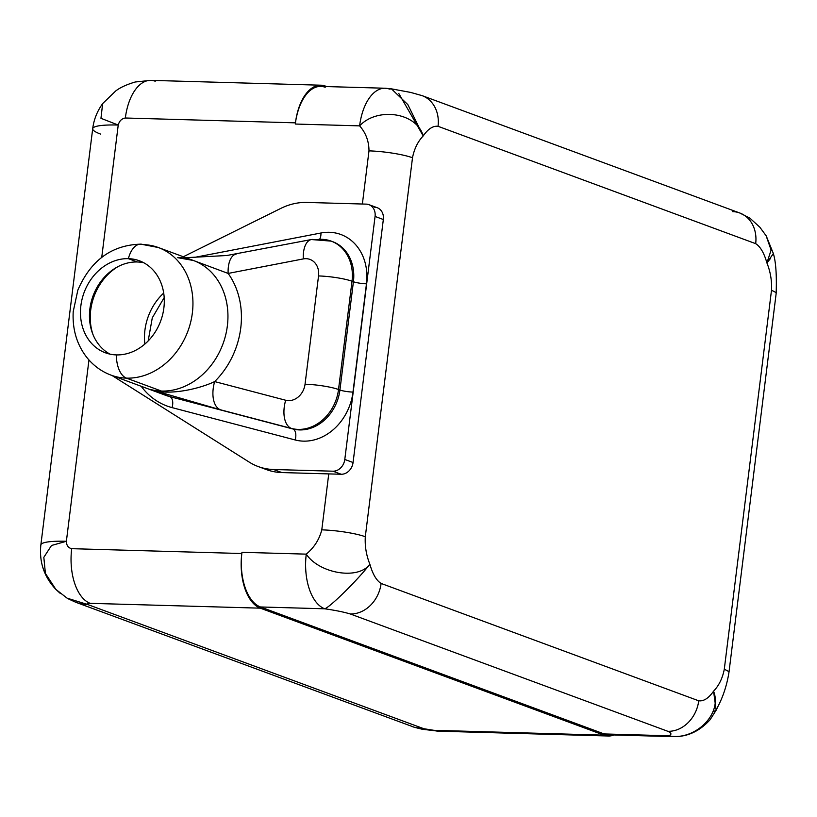 <?xml version="1.0" encoding="UTF-8"?>
<svg xmlns="http://www.w3.org/2000/svg" width="817" height="817" viewBox="0 0 817 817"><rect width="100%" height="100%" fill="white"/><g stroke="black" fill="none" stroke-linecap="round" stroke-linejoin="round"><path stroke-width="1.23" d="M144.854 344.069A52.114 43.403 110.3 0 1 163.696 293.068A52.114 43.403 110.3 0 0 144.854 344.069M67.055 598.146L87.797 604.56L423.849 728.723L433.898 730.316L603.998 735.147L260.306 608.165L90.197 603.334A46.589 24.827 -88.4 0 1 71.702 548.677C68.26 547.911 66.483 545.45 66.381 541.283A53.953 8.078 -172.9 0 0 40.85 544.959A53.953 8.078 7.1 0 1 66.381 541.283L88.961 359.98L66.381 541.283C66.483 545.45 68.26 547.911 71.702 548.677L241.812 553.518L241.955 552.312L306.263 554.14C319.09 573.483 358.285 580.336 369.866 564.2C372.654 574.075 376.402 580.499 381.11 583.45L698.729 700.802C703.723 701.425 708.676 698.218 713.568 691.182C718.95 685.575 722.514 678.304 724.271 669.358L771.483 290.372C772.004 280.977 770.482 271.826 766.908 262.911C764.12 253.035 760.382 246.611 755.674 243.66L438.045 126.308C433.051 125.685 428.108 128.892 423.216 135.928C417.834 141.535 414.26 148.806 412.503 157.752A31.883 4.769 7.1 0 0 368.988 150.869C368.937 141.167 365.812 132.834 359.613 125.869C365.812 132.834 368.937 141.167 368.988 150.869L362.37 204.015L368.988 150.869A31.883 4.769 7.1 0 1 412.503 157.752L365.301 536.738A31.883 4.769 -172.9 0 0 321.786 529.855L328.751 473.901L341.2 474.248A12.265 10.213 -69.7 0 0 353.067 462.514L383.336 219.507A12.265 10.213 -69.7 0 0 374.462 207.181M398.737 93.393L423.216 135.928L407.846 104.617L391.435 88.849L389.495 89.094A46.589 24.827 91.6 0 0 385.124 88.236A46.589 24.827 91.6 0 0 359.613 125.869L295.305 124.041L295.458 122.846L125.348 118.005C121.743 118.567 119.364 120.916 118.23 125.042L101.747 257.324L118.23 125.042C119.364 120.916 121.743 118.567 125.348 118.005A46.589 24.827 -88.4 0 1 150.859 80.362A46.589 24.827 -88.4 0 1 155.23 81.23M306.855 202.442L366.19 204.127L306.855 202.442A68.659 57.19 -69.7 0 0 280.803 208.406L183.325 256.752L280.803 208.406A68.659 57.19 -69.7 0 1 306.855 202.442M368.937 204.659L377.219 207.712A12.265 10.213 110.3 0 1 383.336 219.507L375.064 216.454A12.265 10.213 -69.7 0 0 368.937 204.659A12.265 10.213 -69.7 0 0 366.19 204.127A12.265 10.213 -69.7 0 1 375.064 216.454L344.794 459.46L353.067 462.514L383.336 219.507L375.064 216.454L344.794 459.46L353.067 462.514A12.265 10.213 110.3 0 1 341.2 474.248L332.928 471.195A12.265 10.213 -69.7 0 0 344.794 459.46A12.265 10.213 -69.7 0 1 332.928 471.195L273.583 469.509L281.865 472.563L328.751 473.901L341.2 474.248L332.928 471.195L273.583 469.509L281.865 472.563A68.659 57.19 110.3 0 1 262.39 467.886M732.594 211.613A31.883 26.552 110.3 0 1 739.753 212.982A31.883 26.552 110.3 0 1 755.674 243.66L438.045 126.308C433.051 125.685 428.108 128.892 423.216 135.928C417.834 141.535 414.26 148.806 412.503 157.752L365.301 536.738C364.77 546.134 366.292 555.284 369.866 564.2C366.292 555.284 364.77 546.134 365.301 536.738A31.883 4.769 -172.9 0 0 321.786 529.855C319.324 539.486 314.157 547.584 306.263 554.14C314.157 547.584 319.324 539.486 321.786 529.855L328.751 473.901L281.865 472.563A68.659 57.19 110.3 0 1 266.454 469.601L258.182 466.548A68.659 57.19 -69.7 0 0 273.583 469.509A68.659 57.19 -69.7 0 1 249.205 462.105A68.659 57.19 -69.7 0 0 258.182 466.548M112.052 375.514L249.205 462.105L112.052 375.514M172.06 407.612A77.615 64.645 110.3 0 1 141.229 386.298A77.615 64.645 -69.7 0 0 172.06 407.612A9.559 5.28 104.7 0 0 169.793 396.613A68.046 56.679 110.3 0 1 165.422 395.234L111.204 375.197A68.046 56.679 -69.7 0 0 126.461 378.138L161.47 391.067A68.046 56.679 110.3 0 1 150.573 389.505L169.793 396.613A9.559 5.28 -75.3 0 1 172.06 407.612L295.151 439.965L172.06 407.612M193.578 257.58L320.928 232.998A51.257 42.688 110.3 0 1 366.465 283.816L352.985 392.089A51.257 42.688 110.3 0 1 295.151 439.965A51.257 42.688 -69.7 0 0 352.985 392.089L366.465 283.816A51.257 42.688 -69.7 0 0 320.928 232.998L193.578 257.58M319.835 238.881A9.559 4.728 79.1 0 0 320.928 232.998A9.559 4.728 -100.9 0 1 319.835 238.881M331.906 241.403L332.59 241.638A41.687 34.722 110.3 0 0 331.886 241.393A41.687 34.722 110.3 0 1 332.59 241.638A41.687 34.722 110.3 0 1 353.414 281.753A9.559 1.43 -172.9 0 0 366.465 283.816A9.559 1.43 7.1 0 1 353.414 281.753L339.923 390.015A9.559 1.43 -172.9 0 0 352.985 392.089A9.559 1.43 7.1 0 1 339.923 390.015A41.687 34.722 110.3 0 1 292.884 428.966A9.559 5.28 -75.3 0 1 295.151 439.965A9.559 5.28 104.7 0 0 292.884 428.966L169.793 396.613L291.485 428.445L220.467 409.787L150.573 389.505L169.793 396.613A68.046 56.679 110.3 0 1 165.422 395.234M178.106 257.529A68.046 56.679 110.3 0 1 193.374 260.47A68.046 56.679 110.3 0 1 225.676 335.041A68.046 56.679 110.3 0 1 161.47 391.067A68.046 56.679 110.3 0 1 150.573 389.505L220.467 409.787A24.52 13.521 -75.3 0 1 214.667 381.58L285.684 400.248A24.52 13.521 104.7 0 0 291.485 428.445L220.467 409.787A24.52 13.521 -75.3 0 1 214.667 381.58L285.684 400.248A17.167 14.297 -69.7 0 0 305.047 384.215L318.538 275.942A17.167 14.297 -69.7 0 0 303.281 258.918L228.137 273.429A77.86 64.849 110.3 0 1 214.667 381.58A77.86 64.849 -69.7 0 0 228.137 273.429A24.52 12.112 -100.9 0 1 236.215 254.056A24.52 12.112 -100.9 0 0 228.137 273.429L187.665 258.356L228.137 273.429L303.281 258.918A24.52 12.112 -100.9 0 1 311.369 239.544A24.52 12.112 79.1 0 0 303.281 258.918A17.167 14.297 -69.7 0 1 318.538 275.942A24.52 3.676 7.1 0 1 352.015 281.232A41.687 34.722 -69.7 0 0 331.191 241.127A41.687 34.722 -69.7 0 0 314.974 239.892A24.52 12.112 79.1 0 0 311.369 239.544L226.809 255.517L185.816 257.682M150.573 389.505C168.741 396.225 199.92 388.678 214.667 381.58M177.728 257.692L193.374 260.47A68.046 56.679 110.3 0 1 225.676 335.041A68.046 56.679 110.3 0 1 161.47 391.067L126.461 378.138A68.046 56.679 -69.7 0 0 190.678 322.102A68.046 56.679 -69.7 0 0 158.365 247.531A68.046 56.679 -69.7 0 0 143.098 244.6A24.52 13.062 91.6 0 0 140.8 244.15A24.52 13.062 91.6 0 0 128.371 258.662A24.52 13.062 -88.4 0 1 140.8 244.15L158.365 247.531A68.046 56.679 110.3 0 1 190.678 322.102A68.046 56.679 110.3 0 1 126.461 378.138A24.52 13.062 -88.4 0 1 116.382 354.905A49.04 40.85 -69.7 0 0 163.87 307.968A49.04 40.85 -69.7 0 0 128.371 258.662L137.368 261.981A49.04 40.85 110.3 0 1 143.751 262.757A49.04 40.85 -69.7 0 0 137.368 261.981L128.371 258.662A49.04 40.85 -69.7 0 0 82.098 299.042A49.04 40.85 -69.7 0 0 105.383 352.791A49.04 40.85 -69.7 0 0 116.382 354.905A49.04 40.85 -69.7 0 0 162.665 314.525A49.04 40.85 -69.7 0 0 139.38 260.776A49.04 40.85 -69.7 0 0 128.371 258.662A49.04 40.85 -69.7 0 0 80.893 305.609A49.04 40.85 -69.7 0 0 116.382 354.905A24.52 13.062 91.6 0 0 126.461 378.138A68.046 56.679 110.3 0 1 111.204 375.197C101.41 371.551 93.179 365.485 86.49 357.019C76.706 344.212 72.284 329.067 73.213 311.604L77.86 290.076C90.779 260.296 111.755 244.988 140.8 244.15M109.999 354.129A49.04 40.85 110.3 0 1 91.841 299.584A49.04 40.85 110.3 0 1 137.368 261.981A49.04 40.85 -69.7 0 0 91.841 299.584A49.04 40.85 -69.7 0 0 109.999 354.129M92.872 334.255A52.114 43.403 110.3 0 1 117.822 266.72A52.114 43.403 -69.7 0 0 92.872 334.255M332.59 241.638A41.687 34.722 110.3 0 1 353.414 281.753L352.015 281.232A24.52 3.676 -172.9 0 0 318.538 275.942L305.047 384.215A24.52 3.676 7.1 0 1 338.524 389.505A24.52 3.676 -172.9 0 0 305.047 384.215A17.167 14.297 -69.7 0 1 285.684 400.248A24.52 13.521 -75.3 0 0 291.485 428.445A41.687 34.722 -69.7 0 0 338.524 389.505L339.923 390.015L353.414 281.753L352.015 281.232L338.524 389.505L339.923 390.015A41.687 34.722 110.3 0 1 292.884 428.966L291.485 428.445A41.687 34.722 110.3 0 0 338.524 389.505L352.015 281.232A41.687 34.722 110.3 0 0 331.191 241.127L332.59 241.638M770.472 258.509L766.908 262.911L773.352 253.525L766.234 235.909L759.851 227.218L749.945 218.19L739.753 212.982A31.883 26.552 110.3 0 1 755.674 243.66C760.382 246.611 764.12 253.035 766.908 262.911L771.115 250.073L766.111 235.715M438.045 126.308A31.883 26.552 -69.7 0 0 422.123 95.64A31.883 26.552 -69.7 0 1 438.045 126.308M320.969 85.203A46.589 24.827 91.6 0 0 295.458 122.846A46.589 24.827 -88.4 0 1 320.815 86.408L385.124 88.236A46.589 24.827 -88.4 0 0 359.613 125.869C377.199 106.904 416.588 112.317 423.216 135.928C416.588 112.317 377.199 106.904 359.613 125.869L295.305 124.041L295.458 122.846L125.348 118.005A46.589 24.827 -88.4 0 1 150.859 80.362L320.969 85.203A46.589 24.827 91.6 0 1 325.329 86.061L326.718 86.571L325.329 86.061A46.589 24.827 91.6 0 0 295.458 122.846A46.589 24.827 -88.4 0 1 325.186 87.266M60.427 593.551L55.873 589.414L45.405 573.411L43.822 557.327L51.512 545.48L66.381 541.283L51.502 545.48L43.822 557.337L45.415 573.432L55.873 589.414C44.108 576.873 39.104 562.065 40.85 544.959L92.699 128.729C93.822 119.65 97.141 111.275 102.646 103.606L100.961 118.312L118.23 125.042A53.953 8.078 -172.9 0 0 92.699 128.729A53.953 8.078 -172.9 0 0 100.593 134.09M150.859 80.362L135.234 81.996C126.676 84.529 120.181 87.511 115.748 90.942L102.646 103.606L100.961 118.312L118.23 125.042A53.953 8.078 7.1 0 0 92.699 128.729M55.852 589.394L67.147 598.197L87.797 604.56C86.224 603.773 87.021 603.365 90.197 603.334A46.589 24.827 -88.4 0 1 71.702 548.677L241.812 553.518A46.589 24.827 91.6 0 0 260.306 608.165L90.197 603.334C87.021 603.365 86.224 603.773 87.797 604.56A53.953 44.935 110.3 0 1 75.685 602.241A53.953 44.935 -69.7 0 0 87.797 604.56L423.849 728.723A53.953 44.935 110.3 0 1 411.748 726.395A53.953 44.935 -69.7 0 0 423.849 728.723L414.75 727.406L422.226 729.244L438.269 731.174A46.589 24.827 -88.4 0 1 433.898 730.316L414.73 727.396M612.934 734.197A46.589 24.827 -88.4 0 1 604.151 733.942L260.449 606.97A46.589 24.827 -88.4 0 1 241.822 553.518A46.589 24.827 91.6 0 0 260.306 608.165L603.998 735.147A46.589 24.827 91.6 0 0 614.016 734.963A46.589 24.827 91.6 0 1 608.369 736.005A46.589 24.827 91.6 0 1 603.998 735.147L433.898 730.316A46.589 24.827 -88.4 0 0 438.269 731.174L608.369 736.005M260.449 606.97L604.151 733.942L668.459 735.77C671.931 734.657 671.727 733.166 667.867 731.307L350.248 613.965C343.875 612.035 335.378 610.319 324.757 608.798L260.449 606.97A46.589 24.827 -88.4 0 1 241.822 553.518L241.955 552.312L306.263 554.14A46.589 24.827 91.6 0 0 324.757 608.798L260.449 606.97M306.263 554.14C319.09 573.483 358.285 580.336 369.866 564.2C358.05 579.641 330.385 606.868 324.757 608.798A46.589 24.827 -88.4 0 1 306.263 554.14M381.11 583.45C376.402 580.499 372.654 574.075 369.866 564.2C358.05 579.641 330.385 606.868 324.757 608.798C335.378 610.319 343.875 612.035 350.248 613.965A31.883 26.552 -69.7 0 0 381.11 583.45L698.729 700.802A31.883 26.552 110.3 0 1 667.867 731.307L350.248 613.965A31.883 26.552 -69.7 0 0 381.11 583.45M667.867 731.307C671.727 733.166 671.931 734.657 668.459 735.77C694.348 741.336 722.779 714.385 713.568 691.182C708.676 698.218 703.723 701.425 698.729 700.802A31.883 26.552 110.3 0 1 667.867 731.307M716.182 710.167L710.157 719.624C699.577 731.378 687.128 737.046 672.83 736.638L608.522 734.81A46.589 24.827 -88.4 0 1 604.151 733.942L668.459 735.77A46.589 24.827 91.6 0 0 672.83 736.638A46.589 24.827 -88.4 0 1 668.459 735.77C694.348 741.336 722.779 714.385 713.568 691.182L716.162 710.218L712.812 711.924M728.927 672.585A31.883 4.769 -172.9 0 0 728.938 672.534A31.883 4.769 -172.9 0 0 724.271 669.358C722.514 678.304 718.95 685.575 713.568 691.182L716.152 710.228M766.121 235.735L771.115 250.084L766.908 262.911C770.482 271.826 772.004 280.977 771.483 290.372A31.883 4.769 7.1 0 1 776.15 293.548L728.938 672.534A31.883 4.769 -172.9 0 0 724.271 669.358L771.483 290.372A31.883 4.769 7.1 0 1 776.15 293.548C776.793 274.982 775.854 261.644 773.342 253.525M148.173 340.944L152.289 317.833L164.186 297.602M193.374 260.47L158.365 247.531M311.369 239.544L331.191 241.127M739.753 212.992L422.123 95.64L410.675 92.423L391.598 88.879M391.588 88.869L385.124 88.236M414.699 727.396L75.685 602.241L68.281 598.841M716.172 710.177L717.796 706.766C723.188 696.513 726.905 685.106 728.938 672.534M55.852 589.384L67.127 598.187"/></g></svg>
